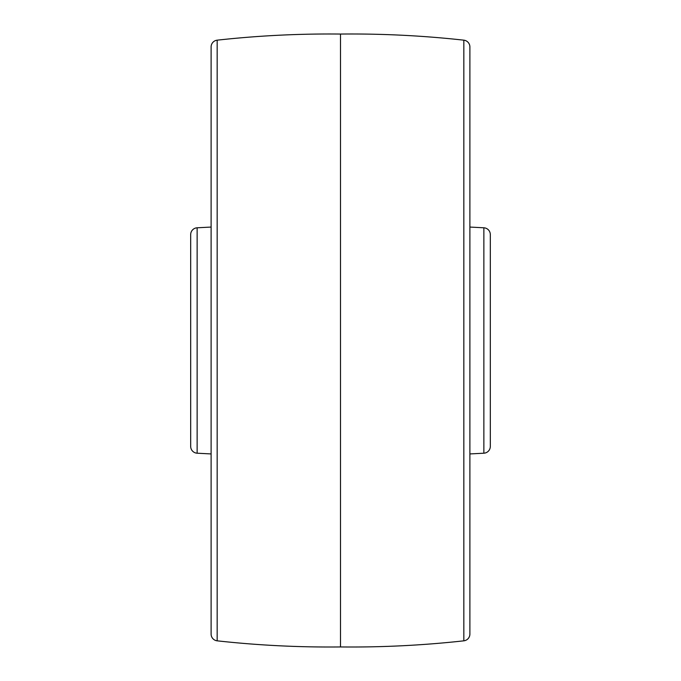 <?xml version="1.0" encoding="UTF-8"?>
<svg xmlns="http://www.w3.org/2000/svg" width="681" height="681" viewBox="0 0 681 681"><rect width="100%" height="100%" fill="white"/><g stroke="black" fill="none" stroke-linecap="round" stroke-linejoin="round"><path stroke-width="1.02" d="M197.132 227.794L197.132 453.205A6.81 6.81 0 0 1 190.68 446.404L190.68 234.596A6.81 6.81 0 0 1 197.132 227.794L211.11 227.062M197.132 453.205L211.11 453.938M211.11 634.062L211.11 46.938A6.81 6.81 0 0 1 217.171 40.17L217.171 640.83A6.81 6.81 0 0 1 211.11 634.062M463.829 640.83L463.829 40.17A6.81 6.81 0 0 1 469.89 46.938L469.89 634.062A6.81 6.81 0 0 1 463.829 640.83A1021.5 1021.5 0 0 1 340.5 646.95A1021.5 1021.5 0 0 1 217.171 640.83M340.5 646.95L340.5 34.05A1021.5 1021.5 0 0 0 217.171 40.17M463.829 40.17A1021.5 1021.5 0 0 0 340.5 34.05M469.89 453.938L483.868 453.205L483.868 227.794L469.89 227.062M483.868 453.205A6.81 6.81 0 0 0 490.32 446.404L490.32 234.596A6.81 6.81 0 0 0 483.868 227.794M490.32 409.962L490.32 271.038L490.32 409.962"/></g></svg>
